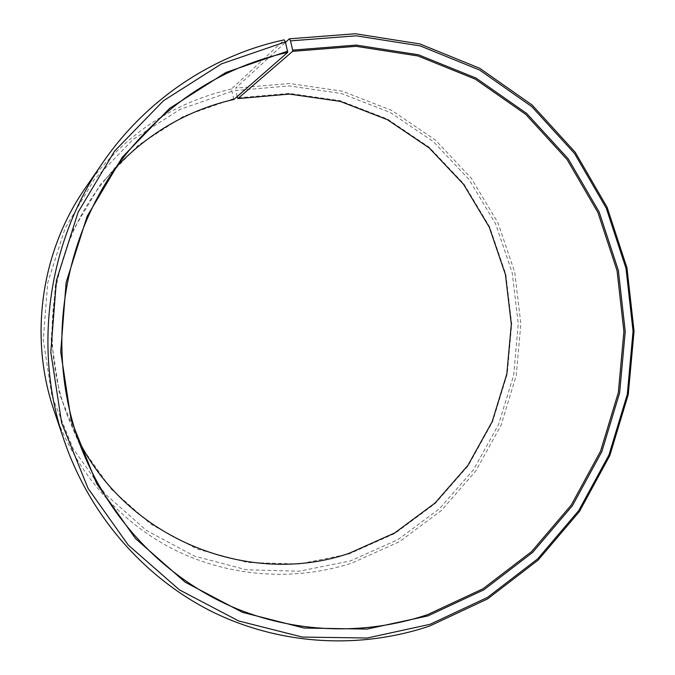 <?xml version="1.0" encoding="UTF-8"?>
<svg xmlns="http://www.w3.org/2000/svg" width="675" height="675" viewBox="0 0 675 675"><rect width="100%" height="100%" fill="white"/><g stroke="black" fill="none" stroke-linecap="round" stroke-linejoin="round"><path stroke-width="0.51" stroke-dasharray="3.38 2.53" d="M233.837 99.461L231.457 89.016L284.217 39.867M231.457 89.016C171.29 103.022 122.504 136.139 85.084 188.367M54.008 410.459C74.908 471.749 119.711 522.458 175.036 550.083C230.597 577.37 294.773 581.335 351.65 563.178L399.49 541.688L441.408 510.477L475.664 471.158L500.917 425.587L516.181 375.789L520.864 323.924L514.738 272.194L497.99 222.843L471.184 178.057L435.316 139.953L391.795 110.447L342.461 91.209L289.55 83.514L235.634 88.13L285.517 42.339M231.618 91.403L179.997 109.418L133.262 139.286L94.154 179.634L65.036 228.361L47.723 282.791L43.267 339.803L51.916 396.115L73.035 448.495L105.241 494.083L146.509 530.508L194.392 556.065L246.172 569.742L299.135 571.227L350.629 560.849L398.022 539.587L439.543 508.688L473.487 469.758L498.504 424.626L513.633 375.3L518.265 323.924L512.198 272.692L495.593 223.813L469.032 179.466L433.485 141.742L390.378 112.548L341.516 93.521L289.128 85.919L235.752 90.517L235.634 88.13M233.483 98.769L183.49 116.303L138.248 145.285L100.406 184.393L72.242 231.609L55.485 284.31L51.173 339.517L59.518 394.04L79.937 444.783L111.08 488.978L151.023 524.315L197.387 549.146L247.573 562.486L298.924 564.013L348.899 554.006L394.909 533.436L435.24 503.491L468.222 465.716L492.539 421.9L507.237 374.009L511.734 324.118L505.828 274.371L489.67 226.918L463.852 183.895L429.317 147.319L387.45 119.053L340.031 100.668L289.229 93.378L237.49 97.909M117.079 166.16L105.654 179.162C50.203 245.852 36.248 345.608 71.263 424.955L78.68 440.598M237.17 96.55L235.752 90.517M71.263 424.955L85.725 458.603M105.654 179.162L128.798 150.778"/><path stroke-width="1.01" d="M78.68 440.598C129.364 540.92 250.754 586.98 348.916 553.416L394.799 532.904L435.029 503.044L467.918 465.37L492.168 421.681L506.832 373.916L511.321 324.16L505.423 274.548L489.316 227.222L463.556 184.317L429.114 147.85L387.357 119.661L340.082 101.334L289.415 94.078L237.836 98.601L237.17 96.55M102.921 162.481C47.765 241.498 32.704 349.127 64.058 440.243L54.008 410.459C28.915 337.399 40.897 251.733 85.084 188.367L102.921 162.481C146.492 98.98 213.292 54.911 284.217 39.867L285.407 41.917L287.727 52.363C225.121 66.395 172.142 99.2 128.798 150.778C59.535 233.963 41.951 359.606 85.725 458.603C114.742 525.428 167.982 578.441 230.782 606.226C293.836 633.597 364.61 635.707 427.368 614.722L483.005 588.777L531.638 551.542L571.328 504.951L600.581 451.162L618.334 392.529L623.903 331.526L617.051 270.667L597.932 212.507L567.143 159.595L525.758 114.379L475.318 79.161L417.884 55.941L356.003 46.322L292.655 51.342L237.836 98.601M287.702 51.14L225.855 72.487L169.636 108.338L122.411 157.106L87.159 216.245L66.142 282.437L60.716 351.785L71.153 420.179L96.66 483.612L135.481 538.54L185.068 582.112L242.384 612.318L304.13 628.054L367.006 629.083L427.925 615.904L483.789 589.849L532.609 552.454L572.451 505.659L601.822 451.651L619.642 392.782L625.236 331.526L618.359 270.422L599.172 212.026L568.266 158.887L526.719 113.484L476.077 78.097L418.407 54.768L356.273 45.09L292.646 50.119L292.655 51.342M285.407 41.917L221.535 63.83L163.434 100.769L114.598 151.073L78.14 212.144L56.405 280.522L50.802 352.173L61.619 422.828L88.037 488.329L128.199 545.003L179.466 589.891L238.672 620.958L302.4 637.073L367.242 638.01L430.009 624.316L487.536 597.375L537.781 558.79L578.762 510.562L608.968 454.942L627.294 394.335L633.057 331.273L626.003 268.363L606.293 208.221L574.526 153.461L531.782 106.625L479.655 70.065L420.247 45.908L356.172 35.809L290.512 40.863L292.646 50.119M64.058 440.243C90.121 516.696 145.893 579.285 214.034 612.655C282.471 645.604 360.847 649.232 429.773 625.995L487.654 598.868L538.203 560.031L579.437 511.507L609.82 455.541L628.248 394.571L634.053 331.13L626.957 267.84L607.137 207.335L575.176 152.229L532.178 105.081L479.731 68.285L419.943 43.942L355.447 33.75L289.356 38.812L290.512 40.863M287.727 52.363L233.837 99.461C189.008 109.747 150.086 131.979 117.079 166.16M285.517 42.339L289.356 38.812"/></g></svg>
